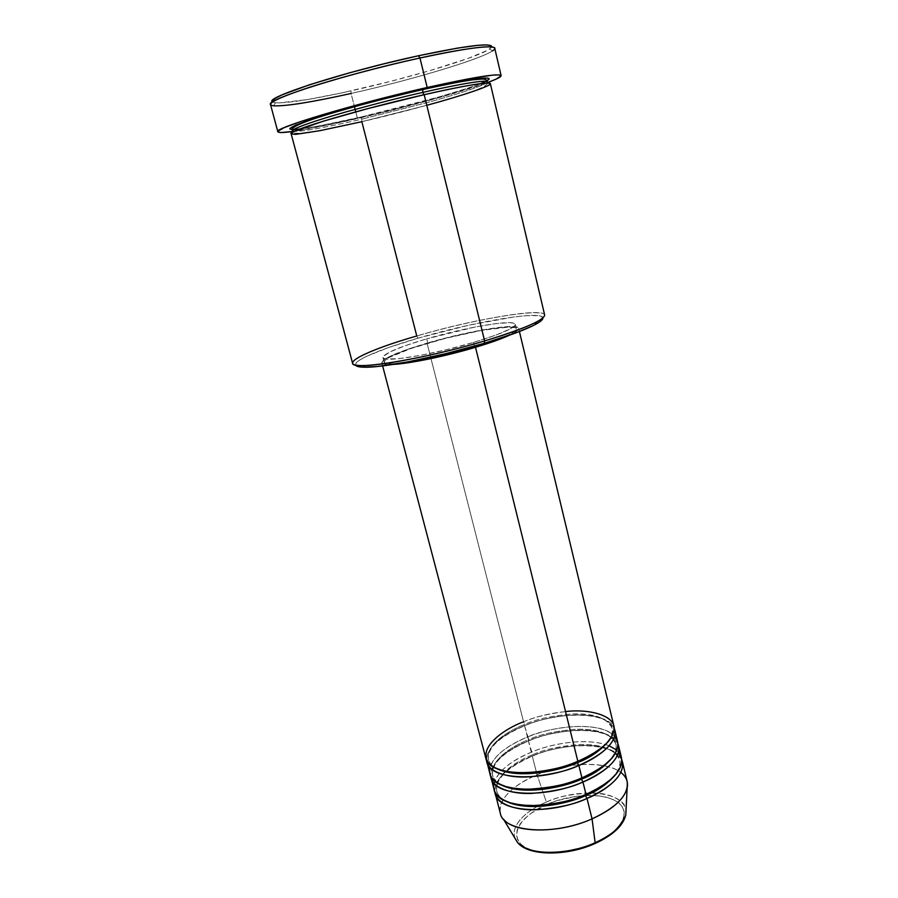 <?xml version="1.0" encoding="UTF-8"?>
<svg xmlns="http://www.w3.org/2000/svg" width="898" height="898" viewBox="0 0 898 898"><rect width="100%" height="100%" fill="white"/><g stroke="black" fill="none" stroke-linecap="round" stroke-linejoin="round"><path stroke-width="0.67" stroke-dasharray="4.49 3.37" d="M595.082 843.48L594.543 843.435C610.898 837.407 635.391 816.518 618.105 802.352C598.517 789.51 561.115 797.559 547.567 804.159L546.388 802.082C557.478 796.616 573.216 793.585 593.589 792.968C613.39 793.282 628.903 802.98 625.783 815.002C631.485 792.496 582.611 785.795 546.388 802.082L537.06 774.806C566.784 762.155 605.97 760.662 620.81 772.415M627.13 781.428C623.246 761.583 573.721 758.889 537.06 774.806L532.267 755.993C507.696 766.6 495.202 778.499 494.798 791.699C494.158 775.344 518.011 761.616 532.267 755.993L532.626 754.747C518.303 760.303 493.563 774.873 496.74 791.116C497.874 795.37 501.196 798.872 506.719 801.656C501.196 798.872 497.874 795.37 496.74 791.116C493.563 774.873 518.303 760.303 532.626 754.747L528.406 740.839C503.789 751.345 491.206 763.042 490.656 775.928C490.207 759.955 514.116 746.429 528.406 740.839L528.754 739.57C514.397 745.093 489.533 759.484 492.598 775.344C493.653 779.329 496.762 782.641 501.915 785.29C496.762 782.641 493.653 779.329 492.598 775.344C489.533 759.484 514.397 745.093 528.754 739.57L524.533 725.618C499.872 736.012 487.187 747.495 486.503 760.067C486.233 744.487 510.199 731.163 524.533 725.618L524.87 724.316C510.457 729.793 485.47 744.027 488.433 759.495C489.421 763.221 492.306 766.342 497.11 768.856C492.306 766.342 489.421 763.221 488.433 759.495C485.47 744.027 510.457 729.793 524.87 724.316L523.556 721.801L427.055 343.126C467.712 331.025 518.157 322.584 518.662 328.342C518.988 329.88 515.923 332.159 509.48 335.19L516.058 331.609L518.674 328.421L515.373 326.749L506.685 326.67L482.81 329.858L445.767 337.996L410.072 348.458L389.16 356.731L384.355 359.458L381.773 362.601L385.085 364.307L393.122 364.42C386.005 364.79 382.234 364.229 381.796 362.725C382.986 358.324 398.072 351.791 427.055 343.126L523.556 721.801C497.144 732.993 484.561 745.104 485.796 758.136M577.841 761.324L577.257 761.56L577.841 761.324M613.85 725.966C610.348 707.714 560.7 706.311 523.556 721.801L524.87 724.316C535.96 719.298 551.507 715.852 571.498 713.977C593.735 713.079 607.284 717.895 612.167 728.413C612.986 732.465 611.908 736.585 608.945 740.76C611.908 736.585 612.986 732.465 612.167 728.413C607.284 717.895 593.735 713.079 571.498 713.977C551.507 715.852 535.96 719.298 524.87 724.316L524.533 725.618L527.44 737.045C543.616 728.918 596.856 718.422 614.625 736.281C603.119 722.598 559.982 723.485 527.44 737.045C514.318 742.287 494.08 753.231 489.982 767.588M581.938 777.881L581.343 778.128L581.938 777.881M615.905 749.639L618.531 752.165C607.16 737.932 563.854 738.482 531.302 752.21C518.168 757.508 497.862 768.688 494.046 783.426M586.001 794.348L585.406 794.607L586.001 794.348M542.897 317.937C542.718 309.99 473.471 321.787 418.019 338.176L416.762 335.987C486.952 315.063 572.127 303.558 536.6 321.933M489.635 48.975L492.519 50.872C479.768 59.672 409.847 80.405 351.062 93.471L351.096 90.855C408.77 78.07 477.309 57.663 489.635 48.975L491.7 46.943M291.132 133.746C291.581 136.305 322.764 130.805 361.86 121.701L361.916 119.131C340.656 124.07 304.568 131.826 294.398 131.31C304.568 131.826 340.656 124.07 361.916 119.131L360.693 117.133C339.601 122.173 319.318 126.135 299.82 129.031M614.142 728.009C607.306 718.041 592.86 713.73 570.791 715.055C550.99 717.132 535.567 720.656 524.533 725.618C561.632 710.094 611.28 711.598 614.804 729.962M473.448 342.452L474.369 346.168L473.448 342.452L495.943 335.066L510.569 328.724L514.217 326.266L515.284 324.403L513.802 323.19L509.896 322.663L495.707 323.628L475.087 327.029L426.673 338.838C466.051 327.175 514.846 318.902 515.272 324.324C514.857 328.017 500.927 334.067 473.448 342.452C432.005 354.923 382.166 362.983 382.885 357.572C384.052 353.43 398.645 347.189 426.673 338.838L405.335 345.663L389.99 351.904L383.064 356.629L383.289 358.167L386.084 359.043L399.105 358.639L420.455 355.35L446.744 349.636L473.448 342.452M427.785 343.182L426.673 338.838L427.785 343.182C399.778 351.567 385.208 357.875 384.075 362.119C384.613 363.847 389.609 364.296 399.038 363.454L389.653 363.847L384.49 362.725L384.254 361.153L388.553 357.718L411.351 348.357L445.913 338.232L481.766 330.352L508.167 327.13L514.891 327.725L516.384 328.982L516.17 329.858L511.692 333.382L503.812 337.143C512.522 333.416 516.698 330.666 516.361 328.893C515.901 323.325 467.117 331.485 427.785 343.182M485.998 81.258L467.678 88.206L439.874 96.715L360.693 117.133L361.916 119.131L427.762 102.439C454.197 95.177 481.07 86.657 486.334 83.099C481.07 86.657 454.197 95.177 427.762 102.439L361.916 119.131L361.86 121.701C421.106 108.074 492.037 87.42 490.364 83.705M544.637 314.962C543.649 307.206 473.179 319.362 416.762 335.987C379.472 346.74 351.062 358.414 352.577 363.207M270.511 104.55C271.398 108.636 307.071 103.393 351.062 93.471L354.418 106.581L351.062 93.471C417.48 78.766 496.852 54.351 494.742 48.234M357.494 118.547L355.776 111.846L357.494 118.547C330.105 124.867 308.643 129.155 293.107 131.411L329.791 124.676L387.364 111.374L445.453 95.873L487.513 82.582C462.391 91.865 405.806 107.423 357.494 118.547M489.971 773.997C488.635 760.651 501.129 748.337 527.44 737.045L528.754 739.57C539.799 734.508 555.312 731.084 575.27 729.299C597.473 728.536 611.044 733.554 615.994 744.352C616.847 748.707 615.68 753.096 612.481 757.519C615.68 753.096 616.847 748.707 615.994 744.352C611.044 733.554 597.473 728.536 575.27 729.299C555.312 731.084 539.799 734.508 528.754 739.57L528.406 740.839L531.302 752.21L532.626 754.747C543.627 749.639 559.095 746.238 579.019 744.543C601.2 743.903 614.793 749.123 619.788 760.213C620.698 764.86 619.429 769.53 615.983 774.211C619.429 769.53 620.698 764.86 619.788 760.213C614.793 749.123 601.2 743.903 579.019 744.543C559.095 746.238 543.627 749.639 532.626 754.747L532.267 755.993C567.682 740.895 615.231 742.141 621.775 759.798C614.928 749.224 600.481 744.464 578.424 745.531C558.635 747.439 543.245 750.919 532.267 755.993L537.06 774.806C511.007 786.334 498.749 799.153 500.309 813.285M617.97 743.948C611.134 733.677 596.687 729.131 574.619 730.332C554.818 732.33 539.417 735.832 528.406 740.839C565.381 725.191 614.984 727.066 618.621 745.901M609.136 745.789C583.801 736.113 546.287 745.542 531.302 752.21C505.091 763.592 492.699 776.119 494.125 789.78M503.385 819.055C492.194 806.426 508.706 786.278 537.06 774.806L546.388 802.082C521.412 812.376 507.235 830.706 517.349 842.234M584.261 847.342L594.543 843.435L603.804 838.743M611.661 833.456L617.802 827.821L622 822.074L624.121 816.45L624.132 811.152L622.09 806.404L618.105 802.352L612.369 799.141L605.129 796.863L596.665 795.594L577.369 796.133L557.153 800.623L547.567 804.159L531.088 813.262L524.791 818.516L520.122 824.005L517.304 829.539L516.473 834.904L517.697 839.899L520.986 844.311L526.25 847.959L533.322 850.675L541.943 852.325M491.24 45.719L491.262 47.605L487.165 50.456L468.06 58.426L428.773 70.964L390.45 81.404L341.655 92.932L307.677 99.532L279.11 102.933L273.677 102.495L272.285 100.958M480.475 83.649C450.414 95.143 385.814 111.487 360.693 117.133L314.738 126.73L292.714 129.548M426.786 105.302L361.86 121.701L416.762 335.987L418.019 338.176L468.823 325.188L514.184 316.927L525.678 315.714L537.857 315.625L542.044 316.758L542.729 318.857M357.191 366.317L355.855 365.52L355.911 363.241L359.481 360.177L366.294 356.45L388.172 347.672L418.019 338.176C381.28 348.794 353.486 360.345 355.518 365.003M272.577 101.979L275.349 102.799C287.382 103.36 312.627 99.386 351.096 90.855L351.062 93.471M565.549 711.564C547.634 713.899 533.636 717.311 523.556 721.801M514.947 838.249C509.738 822.153 533.075 807.324 546.388 802.082L547.567 804.159C532.806 809.536 506.741 828.528 520.986 844.311C538.474 859.06 580.288 850.956 594.543 843.435L594.824 843.592M577.324 761.336C539.462 777.848 490.039 774.828 488.433 759.495C487.199 747.978 499.367 736.686 524.926 725.606C561.205 710.296 609.663 712.372 612.167 728.413C613.772 739.009 602.165 749.987 577.324 761.336M581.41 777.893C543.705 794.528 494.349 791.138 492.598 775.344C491.285 763.502 503.351 751.996 528.81 740.839C564.954 725.427 613.356 727.829 615.994 744.352C617.667 755.263 606.139 766.443 581.41 777.893M585.474 794.337C547.937 811.107 498.626 807.358 496.74 791.116C495.337 778.948 507.314 767.229 532.682 755.993C568.681 740.468 617.027 743.207 619.788 760.213C621.539 771.427 610.101 782.809 585.474 794.337M487.502 83.065C486.435 90.631 417.57 108.108 361.995 121.578C340.207 126.618 322.584 130.199 309.148 132.309C297.159 133.723 291.895 133.566 293.343 131.838M518.662 328.342L519.426 331.542M515.272 324.324L516.361 328.893M382.885 357.572L384.075 362.119M381.796 362.725L382.627 365.901M273.71 105.841L275.349 102.799"/><path stroke-width="1.35" d="M620.81 772.415C626.243 776.59 628.353 781.776 627.141 787.973L625.783 815.002C619.867 828.091 609.652 837.34 595.138 842.751L595.082 843.48L595.138 842.751C612.952 834.5 623.167 825.251 625.783 815.002C623.066 825.812 612.829 835.308 595.082 843.48C566.335 856.58 527.687 856.108 517.349 842.234C527.059 855.334 566.155 855.996 595.138 842.751L592.063 818.875L595.138 842.751C580.602 850.9 532.929 859.655 517.349 842.234L514.947 838.249M523.556 721.801C506.045 727.908 474.312 748.606 490.252 764.827C510.165 779.891 560.565 769.844 577.841 761.324C603.467 749.763 615.478 737.976 613.85 725.966L519.426 331.542M617.667 741.928L614.804 729.962C616.455 742.051 604.466 753.882 578.862 765.466L577.369 762.671C561.924 769.99 519.852 779.778 497.11 768.856C519.852 779.778 561.924 769.99 577.369 762.671L578.862 765.466C566.503 771.292 549.228 775.109 527.07 776.95C505.563 777.937 486.851 770.967 486.503 760.067L489.971 773.997C492.643 791.868 543.324 794.853 581.938 777.881C607.452 766.219 619.373 754.23 617.667 741.928L614.625 736.281C627.455 751.57 599.583 771.315 581.938 777.881L578.862 765.466L581.938 777.881C568.602 784.291 549.98 788.107 526.071 789.342C502.981 789.499 486.346 779.677 489.982 767.588M621.472 757.789L618.621 745.901C620.338 758.282 608.451 770.316 582.948 782.012L581.455 779.195C566.155 786.502 525.038 796.178 501.915 785.29C525.038 796.178 566.155 786.502 581.455 779.195L582.948 782.012C570.657 787.872 553.449 791.677 531.358 793.417C509.907 794.292 491.15 787.063 490.656 775.928L494.125 789.78C496.92 808.077 547.556 811.455 586.001 794.348C611.426 782.585 623.246 770.405 621.472 757.789L618.531 752.165C631.103 767.913 603.512 787.759 586.001 794.348L582.948 782.012L586.001 794.348C572.778 800.792 554.268 804.574 530.471 805.708C507.493 805.764 490.678 795.74 494.046 783.426M622.415 761.751L621.775 759.798C627.691 775.569 603.052 792.092 587.011 798.445L585.518 795.628C570.365 802.913 530.19 812.477 506.719 801.656C530.19 812.477 570.365 802.913 585.518 795.628L587.011 798.445C574.787 804.361 557.647 808.144 535.612 809.783C514.228 810.557 495.415 803.081 494.798 791.699L500.309 813.285C503.273 832.21 553.853 836.184 592.063 818.875C617.319 806.954 629.015 794.483 627.13 781.428L622.415 761.751C624.211 774.424 612.402 786.659 587.011 798.445L592.063 818.875L587.011 798.445C548.611 815.597 497.986 812.106 495.157 793.709M534.984 324.694L536.6 321.933C526.127 327.343 508.807 333.674 484.617 340.926L484.291 343.294C507.853 336.211 524.746 330.015 534.984 324.694C540.45 321.787 543.088 319.531 542.897 317.937M491.7 46.943C491.711 42.52 467.297 45.461 418.457 55.755L419.972 58C474.043 46.079 503.969 43.755 492.519 50.872M299.82 129.031C281.085 130.906 289.964 126.102 326.468 114.607C362.029 103.932 400.89 94.391 422.891 89.407L422.689 92.427C403.281 96.726 377.901 103.18 346.561 111.767C316.41 120.197 291.682 128.706 292.86 130.715L294.398 131.31L292.86 130.715C291.682 128.706 316.41 120.197 346.561 111.767C377.901 103.18 403.281 96.726 422.689 92.427L424.069 94.717L422.689 92.427C447.473 86.691 485.998 78.945 487.401 81.853L486.334 83.099L487.401 81.853C485.998 78.945 447.473 86.691 422.689 92.427L422.891 89.407L465.254 80.674L487.21 78.07L489.208 78.833L486.974 80.753C499.804 73.501 451.963 82.605 422.891 89.407L371.009 102.125L324.403 115.236L295.723 125.08L289.908 128.414L289.931 129.043L292.714 129.548M426.786 105.302C462.65 95.615 497.088 84.109 489.388 83.188C481.743 82.29 447.866 89.239 424.182 94.694C359.829 109.275 286.709 131.041 291.132 133.746L352.577 363.207C351.163 370.953 423.845 359.234 484.617 340.926L424.182 94.694L484.617 340.926C524.241 328.78 544.244 320.137 544.637 314.962L490.364 83.705C488.231 81.617 466.174 85.276 424.182 94.694L367.989 108.568L323.213 121.208L294.129 131.445C290.75 133.443 291.334 134.408 295.88 134.307L319.621 130.738L361.86 121.701L416.762 335.987C366.362 350.388 335.291 365.98 362.949 365.553L365.677 367.226C385.422 367.417 440.424 356.461 484.291 343.294L445.756 353.666L407.872 361.872L377.474 366.485L362.635 367.17L357.191 366.317M475.513 347.301L577.841 761.324L475.513 347.301L493.608 341.476L509.48 335.19C501.544 338.86 490.229 342.89 475.513 347.301C446.205 356.091 409.724 363.623 393.122 364.42L427.145 359.38L475.513 347.301M474.369 346.168L474.627 347.223L503.812 337.143L480.812 345.337L474.627 347.223L474.369 346.168M501.118 75.645L494.742 48.234C492.194 44.698 467.274 47.953 419.972 58L427.179 87.488C474.166 77.06 498.817 73.108 501.118 75.645C501.196 76.902 496.661 79.215 487.513 82.582L496.212 79.08L501.129 75.791L499.086 74.882L492.609 75.129L466.859 79.147L427.179 87.488L419.972 58C346.998 73.759 264.899 99.88 270.511 104.55L277.841 131.725C272.644 128.493 354.71 103.786 427.179 87.488L357.056 104.931L300.28 121.679L284.138 127.651L277.897 131.321L279.222 132.399L281.456 132.522L293.107 131.411C283.454 132.769 278.369 132.87 277.841 131.725M355.776 111.846L354.418 106.581L355.776 111.846M627.141 787.973C624.177 799.254 612.481 809.547 592.063 818.875C558.781 833.838 514.06 833.423 503.385 819.055L517.349 842.234M617.97 743.948C623.885 759.338 599.078 775.692 582.948 782.012C544.39 799.018 493.72 795.92 491.015 777.949M603.804 838.743L611.661 833.456M541.943 852.325L551.765 852.819L562.406 852.135L584.261 847.342M272.285 100.958L275.181 98.331L282.466 94.683L309.462 84.782L349.591 72.805L384.142 63.758L418.457 55.755L457.565 48.088L478.241 45.293L486.918 44.922L491.24 45.719M542.729 318.857L539.743 321.854L533.053 325.682L516.451 332.675L484.291 343.294L484.617 340.926C439.582 354.418 383.109 365.699 362.949 365.553M399.038 363.454C419.815 361.187 445.004 355.776 474.627 347.223L434.464 357.516L399.038 363.454M382.627 365.901L485.796 758.136C488.355 775.558 539.081 778.151 577.841 761.324C592.186 755.487 612.133 743.465 614.109 729.793C616.129 715.897 590.143 708.567 565.549 711.564M614.142 728.009C620.069 742.994 595.071 759.192 578.862 765.466C540.136 782.338 489.421 779.644 486.839 762.11M485.998 81.258L480.475 83.649M351.062 93.471C311.831 102.204 286.047 106.323 273.71 105.841C264.888 104.617 275.338 98.926 305.062 88.779C334.539 79.002 380.741 66.587 419.972 58L418.457 55.755C344.327 71.705 262.429 98.275 272.577 101.979M355.518 365.003C356.102 366.507 359.492 367.248 365.677 367.226M585.518 795.628C597.282 791.149 607.441 784.01 615.983 774.211C607.441 784.01 597.282 791.149 585.518 795.628M615.905 749.639L609.136 745.789M581.455 779.195C593.556 774.66 603.894 767.431 612.481 757.519C603.894 767.431 593.556 774.66 581.455 779.195M577.369 762.671C589.806 758.058 600.324 750.762 608.945 740.76C600.324 750.762 589.806 758.058 577.369 762.671M487.502 83.065L487.401 81.853C487.075 79.888 485.167 78.945 481.676 79.046L472.348 79.877C460.191 81.639 443.646 84.883 422.689 89.598C387.543 97.669 355.518 106.054 326.625 114.764C300.19 122.858 288.931 128.178 292.86 130.715L293.343 131.838"/></g></svg>
